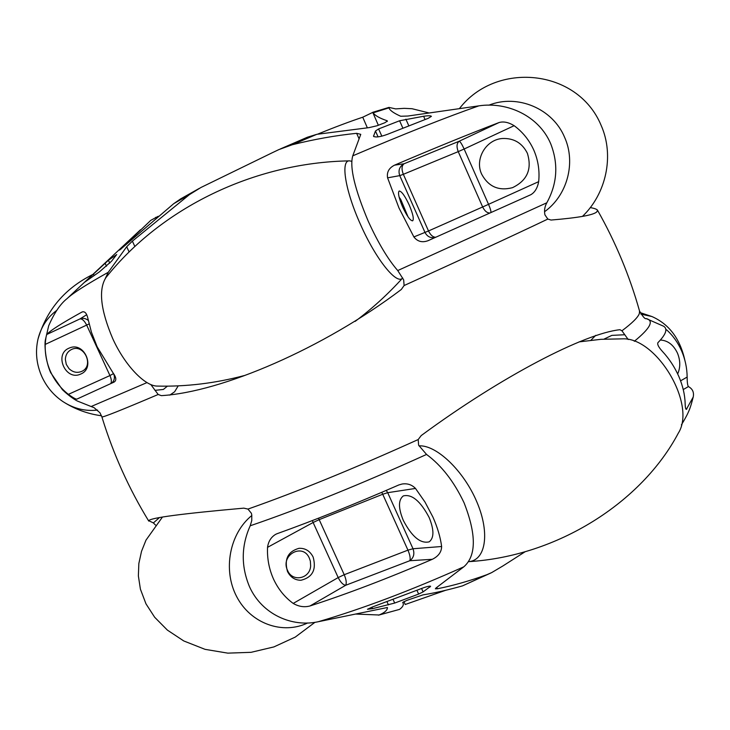 <?xml version="1.0" encoding="UTF-8"?>
<svg xmlns="http://www.w3.org/2000/svg" width="730" height="730" viewBox="0 0 730 730"><rect width="100%" height="100%" fill="white"/><g stroke="black" fill="none" stroke-linecap="round" stroke-linejoin="round"><path stroke-width="1.09" d="M590.278 207.557C594.503 208.369 596.912 209.245 597.496 210.185L596.948 211.691C594.147 214.958 578.854 217.741 551.05 220.049L547.838 219.064L544.936 214.885C544.06 210.651 544.68 206.617 546.816 202.785C557.328 183.586 558.596 163.839 550.612 143.527C538.831 115.906 507.396 101.516 478.844 105.859L407.887 116.033L400.688 116.252C393.99 113.269 390.103 110.568 389.044 108.159L388.962 107.401L395.633 108.889L404.228 108.341L412.048 108.724L428.629 112.84M155.499 525.053L153.373 522.936L148.774 520.691C150.417 517.826 182.099 513.637 243.811 508.144L247.954 509.084C297.402 491.692 354.15 468.505 418.199 439.542L421.192 435.582C502.277 375.85 584.538 333.528 619.934 329.704L621.942 330.79L628.229 339.541M547.838 219.064C513.792 235.306 465.886 257.471 404.11 285.54L401.308 289.481C323.417 348.338 221.619 392.129 161.339 395.642L158.173 394.492C121.153 410.224 102.401 417.688 101.899 416.876L102.401 418.555C113.615 454.708 129.064 488.881 148.756 521.092M665.842 330.215L666.572 329.814C672.877 335.462 677.887 342.47 681.583 350.829C685.187 359.251 687.039 368.002 687.149 377.063C687.167 382.365 687.587 385.54 688.408 386.581C692.551 388.816 694.157 392.302 693.226 397.02L686.364 409.357C685.662 409.411 685.251 407.45 685.142 403.48C684.913 394.757 682.805 385.723 678.8 376.388C674.657 367.044 669.2 358.731 662.429 351.431C658.579 347.179 657.082 344.25 657.94 342.653C666.089 334.267 667.95 328.783 663.515 326.191L646.196 318.572C654.29 320.671 650.32 328.245 634.306 341.302M624.533 334.751L611.868 335.38L604.002 339.121M247.954 509.084L251.403 513.299L251.777 515.097L251.768 520.563L250.207 525.783C241.192 545.867 240.955 566.179 249.496 586.71C262.015 614.551 292.246 627.544 318.326 621.714L387.438 607.497C387.438 610.189 384.655 612.689 379.08 614.998L355.565 614.049M418.199 439.542L418.618 445.2L426.548 454.443C360.145 484.519 301.362 508.299 250.207 525.783M273.586 579.228C269.069 569.144 267.052 558.514 267.536 547.345C268.375 541.395 271.104 537.052 275.712 534.314L277.008 533.73C314.146 520.417 354.753 504.165 398.817 484.957L402.093 484.017C407.395 483.223 411.857 484.693 415.489 488.434L424.979 502.039L432.89 517.013C437.526 527.452 440.436 537.289 441.623 546.505C441.522 552.026 438.429 556.287 432.315 559.299C388.314 578.242 347.544 593.791 310.013 605.964C304.337 607.479 298.734 606.63 293.214 603.427C284.8 597.277 278.258 589.21 273.586 579.228M318.326 621.714C362.007 608.948 410.497 590.643 463.824 566.808C476.389 555.822 476.471 534.488 464.07 502.806C454.069 481.654 441.559 465.53 426.548 454.443M101.899 416.876L99.955 412.779L94.042 407.641L91.122 406.528L147.004 382.593M158.173 394.492L150.964 384.728M97.172 346.841L113.132 373.03C116.344 377.456 116.654 380.476 114.072 382.091L76.823 399.137C75.737 399.219 72.918 397.631 68.383 394.355C60.827 388.415 54.96 381.024 50.781 372.181C46.729 363.257 44.877 354.004 45.233 344.405C45.652 338.802 46.2 335.481 46.857 334.44C49.895 330.79 61.539 323.353 81.806 312.13L82.417 311.865C84.917 311.318 86.715 313.398 87.81 318.107L91.442 332.232L97.172 346.841M154.942 390.358L163.374 389.446L167.398 386.161M404.11 285.54L403.663 279.864L397.74 270.556L546.816 202.785M533.876 150.28C538.174 160.326 539.771 170.784 538.676 181.651C537.453 188.084 534.816 192.446 530.756 194.737L427.99 240.718C422.168 242.816 417.469 241.557 413.883 236.931L398.963 207.94L387.584 177.837C386.617 172.216 388.935 167.991 394.556 165.153C435.856 147.57 470.686 133.371 499.046 122.549C503.527 121.235 508.564 122.284 514.148 125.688C522.844 132.139 529.423 140.333 533.876 150.28M478.844 105.859C446.769 117.028 404.739 133.69 352.763 155.828C349.488 167.097 354.68 188.97 368.34 221.455C378.249 243.072 388.05 259.442 397.74 270.556M525.29 551.634L502.979 565.905L491.646 572.621L486.819 574.72C469.399 580.989 452.938 585.67 437.416 588.763L435.354 588.8L436.038 587.969L463.824 566.808M140.534 229.731L67.124 298.57C60.417 303.835 54.266 312.905 48.691 325.781L45.342 340.098C44.384 344.67 45.388 360.976 50.653 372.629L62.397 389.683C70.071 397.084 76.54 400.679 77.416 401.053L91.122 406.528M105.366 278.331L108.277 272.272L126.701 246.722L132.386 241.128L189.417 194.636L200.978 187.473L271.934 152.898L278.869 149.595L292.283 144.741C314.21 139.275 335.663 135.461 356.632 133.316L360.766 134.338L352.763 155.828M677.686 373.933C680.515 367.4 680.451 360.465 677.467 353.128C673.48 344.815 667.795 340.454 660.413 340.034M403.936 601.575L405.214 604.504L445.546 590.333M403.316 520.417C411.902 536.76 420.535 543.905 429.213 541.833C434.177 537.9 434.14 529.77 429.121 517.442C420.425 501.026 411.811 493.854 403.298 495.916C398.224 499.922 398.233 508.089 403.316 520.417M372.583 608.656L367.464 609.267L372.638 606.904L419.504 589.274C425.763 586.801 429.468 585.798 430.618 586.272L423.108 591.893L418.637 594.074L394.702 603.053L372.583 608.656L371.917 607.15M378.532 615.171L399.556 609.386C402.704 607.077 403.873 604.96 403.051 603.044L402.714 602.451L406.829 600.389L422.989 594.877C434.971 592.952 448.138 589.949 462.491 585.88L490.889 572.986M313.152 557.081C316.574 569.655 312.513 577.375 300.979 580.259C294.957 580.24 290.467 577.302 287.483 571.453C284.07 559.18 287.93 551.46 299.045 548.303C305.341 548.075 310.04 551.004 313.152 557.081M68.876 348.219C53.856 354.424 65.618 380.96 80.364 374.216L80.811 374.025C95.612 368.102 84.625 341.759 69.843 347.827L68.876 348.219M111.526 261.221L99.517 271.788L84.68 282.182L108.432 260.245L116.718 254.551L111.526 261.221M199.509 188.267L180.666 198.87L173.704 203.688L119.62 250.089L150.763 220.369L158.237 216.272M372.61 112.456L362.737 117.211C349.944 121.481 334.878 127.139 317.541 134.183M402.604 206.891C406.966 216.126 410.315 220.779 412.651 220.834C414.102 219.137 412.961 213.863 409.22 205.002C404.894 195.804 401.546 191.15 399.164 191.032C397.704 192.693 398.854 197.976 402.604 206.891M423.637 116.252C428.145 115.596 430.737 115.623 431.412 116.335L428.273 118.296L387.502 134.311C380.366 136.93 375.704 137.596 373.532 136.309L375.457 131.026L378.596 128.936L399.593 120.76L423.637 116.252L424.997 119.428M387.411 121.034L384.847 122.74L377.072 125.752L369.097 127.622L316.774 134.329L307.394 137.231M388.926 107.419L372.72 112.31L373.13 112.849C375.111 115.623 379.728 118.242 386.973 120.706L387.402 121.007M481.7 174.251C474.482 159.259 485.861 139.494 502.495 138.499C513.893 138.079 522.187 142.998 527.37 153.273C532.216 169.086 527.252 180.556 512.469 187.683C498.745 191.187 488.489 186.707 481.7 174.251M156.138 218.452L155.645 217.348M120.961 248.492L121.18 248.948M367.327 127.759L362.737 117.211M387.274 121.417L386.973 120.706M435.774 237.232C433.018 237.268 430.59 235.179 428.51 230.963L413.883 236.931M387.584 177.837L399.748 175.629L403.343 174.315C401.418 169.26 401.637 165.746 404.028 163.775L394.556 165.153M355.136 321.401C372.254 308.544 388.104 294.062 402.686 277.966C397.001 285.43 375.968 259.561 360.501 224.475C345.217 190.767 340.344 160.043 349.542 160.865C253.611 162.471 161.093 208.269 105.877 277.646C98.322 289.728 100.603 310.04 112.712 338.583C124.885 365.474 144.987 386.307 157.434 386.088C186.369 386.754 215.323 383.25 244.295 375.558M349.542 160.865L351.823 161.303M399.137 197.182L400.724 199.4L408.043 216.846M640.894 314.119L651.908 316.528C669.072 324.138 680.041 338.665 684.822 360.118M488.863 105.184C517.378 93.759 552.674 108.505 564.582 137.258C576.189 162.863 567.155 195.603 544.534 211.736M307.668 622.964C282.665 635 250.673 623.63 236.721 596.711C222.54 569.947 229.621 533.402 251.832 515.499M309.392 558.277L310.35 561.105L310.651 565.969C309.949 578.844 292.42 582.412 287.574 570.486C279.918 555.046 302.895 542.427 309.392 558.277M97.601 410.077C85.364 411.483 73.794 408.645 62.899 401.564C53.828 395.432 46.893 387.283 42.094 377.136C36.491 364.708 35.113 352.07 37.969 339.222C40.953 327.104 47.213 317.486 56.776 310.359M71.449 349.524C84.005 343.063 94.663 366.141 81.587 371.451C77.015 373.231 72.817 372.273 68.976 368.595L66.293 364.398L65.362 359.525C65.554 354.853 67.58 351.522 71.449 349.524M419.011 445.866C436.367 444.752 463.714 470.667 476.882 502.003C490.277 533.338 485.651 560.695 468.405 561.671C557.538 556.37 641.798 502.249 678.307 433.164C696.748 404.457 656.471 337.068 622.416 338.848L600.963 339.313L579.072 341.886M621.942 330.79C632.299 323.034 638.102 317.258 639.352 313.489L639.544 311.044C642.938 316.838 645.156 319.348 646.196 318.572M595.762 335.335L590.926 340.235M159.04 517.953L153.373 522.936M169.78 395.131L174.625 391.782L178.211 385.86M437.416 588.763L436.805 587.422M108.277 272.272C86.405 284.527 72.681 293.287 67.124 298.57M134.849 246.512L132.386 241.128M356.632 133.316L359.014 138.663M687.149 377.063L680.588 380.832M688.408 386.581L683.253 389.565M685.945 409.128L686.866 408.955M462.491 585.88L486.819 574.72M379.08 614.998L399.556 609.386M441.623 546.505L413.007 548.75L387.703 492.686L415.489 488.434M293.214 603.427L338.191 577.576L313.124 522.498L267.536 547.345M432.315 559.299L409.785 560.731L345.673 585.287L310.013 605.964M173.704 203.688L189.417 194.636M45.233 344.405L86.66 325.087L109.947 375.558L68.383 394.355M81.806 312.13L83.037 311.756M86.724 314.694L79.971 318.919L46.857 334.44M126.701 246.722L129.119 251.996M316.774 134.329L292.283 144.741M388.926 107.858L373.13 112.849M499.046 122.549L459.207 141.218L404.028 163.775C399.456 166.513 398.032 170.464 399.748 175.629L425.015 232.478C427.251 236.657 430.654 238.318 435.226 237.478M514.148 125.688L464.143 149.011L488.534 204.327L538.676 181.651M381.763 492.33L382.721 494.256L319.183 519.65L344.222 574.711L407.951 550.146C410.032 555.119 410.634 558.651 409.785 560.731C413.709 557.82 414.777 553.824 413.007 548.75L407.951 550.146L382.721 494.256L387.703 492.686L386.261 490.405M312.367 520.572L313.124 522.498L319.183 519.65L318.472 518.209M344.222 574.711L338.191 577.576C340.591 582.321 343.082 584.894 345.673 585.287C346.75 583.151 346.266 579.62 344.222 574.711M113.561 373.587L109.947 375.558C111.489 379.162 111.754 381.845 110.759 383.597M88.275 320.443C85.711 318.344 82.946 317.833 79.971 318.919C82.216 318.718 84.443 320.771 86.66 325.087L89.069 323.919M111.672 383.186C114.437 380.622 115.103 377.51 113.679 373.851L113.734 373.824M490.925 212.53C491.117 211.235 490.323 208.497 488.534 204.327L482.658 206.964L458.23 151.63L403.343 174.315L428.51 230.963L482.658 206.964C484.665 211.034 487.074 213.041 489.903 212.987M458.23 151.63L464.143 149.011C461.935 144.221 460.292 141.62 459.207 141.218C456.697 143.208 456.378 146.684 458.23 151.63M429.934 587.112L429.477 586.135M93.385 273.96L93.96 275.183M373.532 135.853L373.897 136.665M387.055 601.894L388.424 604.905M423.108 591.893L421.548 588.453M105.102 263.165L106.498 266.231M408.681 125.487L405.88 119.172M375.457 131.026L378.085 136.875M393.169 599.668L394.702 603.053M418.637 594.074L416.94 590.342M108.432 260.245L109.755 263.156M402.741 127.85L399.593 120.76M378.596 128.936L381.845 136.181M597.496 210.185C615.6 242.15 629.616 275.767 639.544 311.044M681.391 424.897C689.521 411.51 690.443 407.559 693.226 397.02M403.051 603.044L402.741 602.332M280.229 148.993L307.403 137.222M372.72 112.31L378.341 125.25M651.908 316.528L640.101 312.604M582.458 216.39C605.936 194.034 614.797 155.873 601.027 125.14C577.476 68.629 496.099 61.055 459.544 108.432M314.977 622.298L295.239 637.098L273.896 646.917L251.093 652.319L227.824 653.14L205.057 649.344L183.778 640.958L167.407 630.127L154.669 617.261L145.973 603.829L140.406 589.156L138.371 575.906L138.846 563.505L141.52 551.332L145.991 540.136L162.206 517.387M101.534 415.79C87.554 413.873 74.679 409.138 62.899 401.564M92.819 274.471C64.833 288.377 46.547 309.958 37.969 339.222"/></g></svg>
